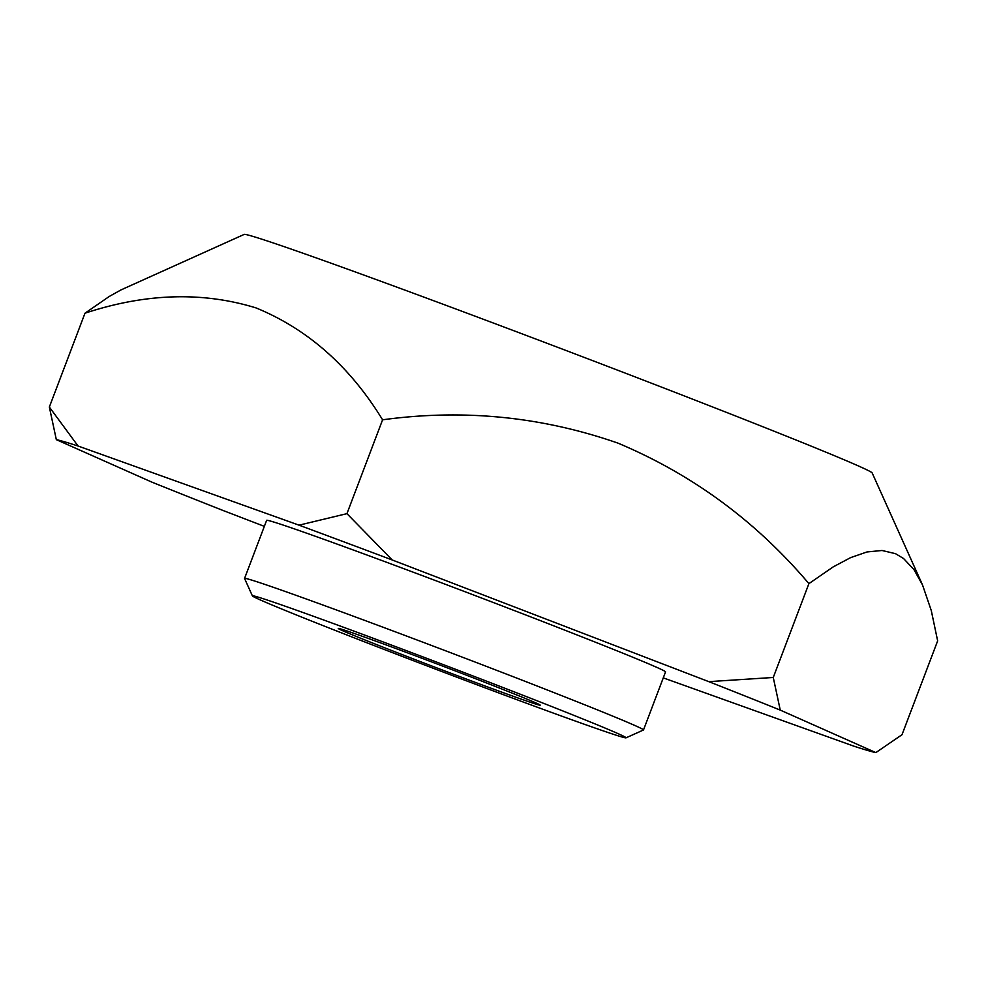 <?xml version="1.0" encoding="UTF-8"?>
<svg xmlns="http://www.w3.org/2000/svg" width="987" height="987" viewBox="0 0 987 987"><rect width="100%" height="100%" fill="white"/><g stroke="black" fill="none" stroke-linecap="round" stroke-linejoin="round"><path stroke-width="1.48" d="M382.586 419.808C349.916 366.411 307.734 329.127 256.04 307.919C202.557 291.449 145.533 293.213 84.993 313.2L49.35 407.039L78.059 446.013L299.049 525.17L346.943 513.647L392.221 559.974L708.802 681.647L773.265 677.477L780.248 710.097L875.851 752.6L902.007 734.71L937.65 640.871L931.284 610.558L922.524 584.946L913.999 569.659L903.549 558.506L895.53 553.682L882.045 550.487L867.005 551.955L850.609 557.63L833.188 566.896L808.908 583.638C756.079 521.284 692.43 474.451 617.985 443.138C541.752 416.551 463.285 408.778 382.586 419.808L346.943 513.647M264.343 526.355L223.37 510.612A440.807 7.699 20.8 0 1 151.936 482.149L56.333 439.659L49.35 407.039M875.851 752.6A440.807 7.699 20.8 0 1 854.113 746.246L663.276 677.884M808.908 583.638L773.265 677.477M84.993 313.2L109.261 296.458L120.982 289.919L244.196 234.4A335.925 5.86 -159.2 0 1 252.006 236.127A335.925 5.86 -159.2 0 1 591.682 360.267A335.925 5.86 -159.2 0 1 872.175 472.946L922.376 584.625M708.802 681.647A440.807 7.699 20.8 0 1 780.248 710.097M299.049 525.17A440.807 7.699 20.8 0 1 392.221 559.974M340.786 628.978A108.039 1.888 -159.2 0 0 338.307 628.411A108.039 1.888 -159.2 0 0 426.063 663.807A108.039 1.888 -159.2 0 0 537.693 704.644A108.039 1.888 -159.2 0 0 540.21 705.1A108.039 1.888 -159.2 0 0 449.381 668.655A108.039 1.888 -159.2 0 0 340.786 628.978M257.089 596.814A199.867 3.492 -159.2 0 0 252.401 595.901A199.867 3.492 -159.2 0 0 419.29 662.943A199.867 3.492 -159.2 0 0 621.378 736.808A199.867 3.492 -159.2 0 0 626.029 737.832A199.867 3.492 -159.2 0 0 462.422 671.913A199.867 3.492 -159.2 0 0 257.089 596.814M626.029 737.832L643.438 730.01A213.377 3.726 -159.2 0 0 643.499 729.961A213.377 3.726 -159.2 0 0 467.061 658.971A213.377 3.726 -159.2 0 0 249.575 579.455A213.377 3.726 -159.2 0 0 244.566 578.419A213.377 3.726 -159.2 0 0 244.579 578.493L252.401 595.901M643.499 729.961L665.546 671.888A213.377 3.726 -159.2 0 0 489.12 600.91A213.377 3.726 -159.2 0 0 271.635 521.395A213.377 3.726 -159.2 0 0 266.626 520.359L244.566 578.419M56.333 439.659A440.807 7.699 20.8 0 1 78.059 446.013"/></g></svg>
